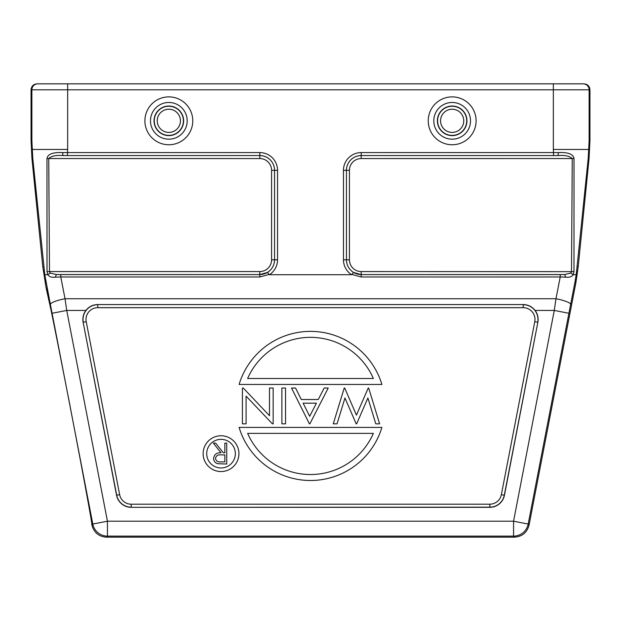 <?xml version="1.0" encoding="UTF-8"?>
<svg xmlns="http://www.w3.org/2000/svg" width="621" height="621" viewBox="0 0 621 621"><rect width="100%" height="100%" fill="white"/><g stroke="black" fill="none" stroke-linecap="round" stroke-linejoin="round"><path stroke-width="0.93" d="M589.95 140.525L589.127 140.525L588.227 158.332L589.065 158.332L589.95 140.525L589.95 89.804C589.593 86.179 587.606 84.192 583.988 83.835L583.158 83.835L583.988 83.835M588.871 149.451L553.342 149.451L553.521 152.587L361.197 152.587A17.745 17.745 0 0 0 343.46 170.325L343.46 259.803A17.745 17.745 0 0 0 351.587 274.715L353.597 272.456L361.197 274.591L564.629 274.544L570.823 273.1L571.506 271.571L572.259 158.557C569.597 156.003 564.846 155.009 558 155.584L361.197 155.56L361.197 152.587M588.227 158.332L576.21 274.715L573.206 274.715L573.983 271.633L574.014 158.549C573.315 154.14 568.122 152.153 558.411 152.58L553.521 152.587L553.521 155.56M589.065 158.332L578.236 266.588L575.877 282.726L574.86 282.726L570.614 304.5A14.912 2.872 -169 0 0 555.974 298.74L560.22 276.982L565.684 277.176L564.629 274.544L560.22 274.591L560.22 276.982L361.197 276.982L352.192 274.498M576.21 274.715L574.86 282.726M32.129 149.451L67.658 149.451L67.479 152.587L62.589 152.58C52.894 152.145 47.693 154.14 46.986 158.549L47.017 271.633L47.801 274.707L44.79 274.715L32.773 158.332L31.873 140.525L31.05 140.525L31.935 158.332L42.764 266.588L46.07 287.632C46.264 285.986 55.75 332.514 66.851 389.685L73.053 421.791C84.037 478.977 92.568 525.684 91.784 524.24L92.405 526.864C94.912 533.354 99.639 536.785 106.587 537.165L514.413 537.165C522.176 536.622 527.058 532.593 529.061 525.079L575.877 282.726M31.05 140.525L31.05 89.804C31.407 86.179 33.394 84.192 37.012 83.835L583.158 83.835A5.962 5.962 -90 0 1 589.127 89.804L589.95 89.804M66.851 389.685L52.086 313.271L66.726 310.438L107.441 521.205L92.801 524.039A14.912 14.912 39.5 0 0 107.441 536.117L513.559 536.117A14.912 14.912 -39.5 0 0 528.199 524.039L513.559 521.205L554.274 310.438L555.974 298.74L65.026 298.74L60.78 276.982L259.803 276.982L259.803 274.591L60.78 274.591L60.78 276.982L55.316 277.176L56.371 274.544L259.803 274.591L267.403 272.456L269.413 274.715L351.587 274.715M476.105 120.823A23.94 23.94 0 0 1 452.166 144.755A23.94 23.94 0 0 1 428.226 120.823A23.94 23.94 0 0 1 452.166 96.884A23.94 23.94 0 0 1 476.105 120.823M192.774 120.823A23.94 23.94 0 0 1 168.834 144.755A23.94 23.94 0 0 1 144.895 120.823A23.94 23.94 0 0 1 168.834 96.884A23.94 23.94 0 0 1 192.774 120.823M558.411 152.58L558 155.584L361.197 155.56A14.764 14.764 0 0 0 346.44 170.325L346.456 259.803L343.46 259.803M573.983 271.633L361.197 271.571A11.768 11.768 0 0 1 349.429 259.803L349.429 170.325A11.768 11.768 0 0 1 361.197 158.557L574.014 158.549M565.684 277.176C569.24 277.603 571.747 276.78 573.206 274.715L570.823 273.1M535.1 310.438A14.912 14.912 0 0 1 537.856 322.276L504.446 495.255A14.912 14.912 0 0 1 489.806 507.334L131.194 507.334A14.912 14.912 0 0 1 116.554 495.255L83.144 322.276A14.912 14.912 0 0 1 85.9 310.438C88.912 306.634 92.878 304.67 97.784 304.554L523.216 304.554C528.129 304.67 532.088 306.634 535.1 310.438L554.274 310.438L568.914 313.271L528.199 524.039L529.061 525.079M91.939 525.079L92.801 524.039L73.053 421.791C84.045 478.977 92.568 525.692 91.784 524.24L91.799 524.209M46.07 287.632L51.357 311.618M73.053 421.791L68.116 395.95M64.258 376.411L60.602 357.75M57.171 340.471L54.167 325.458M85.9 310.438L66.726 310.438L65.026 298.74A14.912 2.872 169 0 0 50.386 304.5L44.79 274.715M55.316 277.176C51.76 277.603 49.253 276.78 47.801 274.707L50.177 273.1L56.371 274.544L60.78 274.591M50.177 273.1L49.494 271.571L47.017 271.633M269.413 274.715A17.745 17.745 0 0 0 277.54 259.803L277.54 170.325A17.745 17.745 0 0 0 259.803 152.587L67.479 152.587L67.479 155.56L63 155.584C56.208 155.002 51.45 155.995 48.741 158.557L49.494 271.571L259.803 271.571L259.803 274.544A14.749 14.749 0 0 0 274.544 259.803A14.764 14.764 0 0 1 267.403 272.456M67.479 155.56L259.803 155.56L63 155.584L62.589 152.58M273.155 388.04L269.491 388.04L269.491 415.69L243.253 388.04L242.415 388.04L242.415 423.832L246.087 423.832L246.087 396.113L272.386 423.832L273.155 423.832L273.155 388.04M285.544 423.832L285.544 388.04L281.88 388.04L281.88 423.832L285.544 423.832M309.405 423.832L309.863 423.832L328.214 388.04L324.162 388.04L318.278 399.513L301.294 399.513L295.557 388.04L291.513 388.04L309.405 423.832M309.677 416.287L303.118 403.184L316.399 403.184L309.677 416.287M379.61 423.832L368.688 388.04L368.222 388.04L356.438 415.115L344.702 388.04L344.236 388.04L333.267 423.832L337.04 423.832L344.965 397.983L356.167 423.832L356.648 423.832L367.904 397.968L375.79 423.832L379.61 423.832M239.101 427.411L381.899 427.411A74.559 74.559 0 0 1 239.101 427.411M373.368 433.373A68.597 68.597 0 0 1 247.632 433.373L373.368 433.373M381.899 384.461L239.101 384.461A74.559 74.559 0 0 1 381.899 384.461M247.632 378.5A68.597 68.597 0 0 1 373.368 378.5L247.632 378.5M238.922 453.656A17.893 17.893 0 0 0 221.029 435.763A17.893 17.893 0 0 0 203.137 453.656A17.893 17.893 0 0 0 221.029 471.549A17.893 17.893 0 0 0 238.922 453.656M206.715 453.656A14.314 14.314 0 0 1 221.029 439.342A14.314 14.314 0 0 1 235.343 453.656A14.314 14.314 0 0 1 221.029 467.97A14.314 14.314 0 0 1 206.715 453.656M226.727 464.011L226.727 443.13L224.849 443.13L224.849 452.771L223.327 452.771L215.658 443.13L213.345 443.13L221.014 452.771C216.698 452.499 214.229 454.386 213.608 458.43C213.733 461.209 215.13 462.971 217.816 463.724L226.727 464.011M224.849 454.914L224.849 461.869L220.936 461.869C217.955 462.257 216.139 461.116 215.487 458.43C216.131 455.69 217.979 454.502 221.029 454.882L224.849 454.914M589.127 140.525L589.127 89.804L553.342 89.804L553.342 149.451M578.236 266.588L577.243 266.588M570.614 304.5L568.914 313.271M43.757 266.588L42.764 266.588M31.935 158.332L32.773 158.332M67.658 149.451L67.658 83.835M31.05 89.804L553.342 89.804L553.342 83.835M37.842 83.835A5.962 5.962 90 0 0 31.873 89.804L31.873 140.525M514.413 537.165L513.559 536.117L513.559 521.205L107.441 521.205L107.441 536.117L106.587 537.165M52.086 313.271L50.386 304.5M45.123 282.726L46.14 282.726M259.803 271.571A11.768 11.768 0 0 0 271.571 259.803L271.571 170.325A11.768 11.768 0 0 0 259.803 158.557L46.986 158.549M259.803 152.587L259.803 155.56A14.764 14.764 0 0 1 274.56 170.325L277.54 170.325M271.571 170.325L274.544 170.325L274.56 259.803L274.56 170.325A14.749 14.749 0 0 0 259.803 155.584L259.803 158.557M277.54 259.803L271.571 259.803M268.808 274.498L259.803 276.982M523.216 304.554L97.784 304.554M97.784 307.674L97.784 304.701A14.749 14.749 0 0 0 83.299 322.245L86.226 321.678L119.643 494.658A11.768 11.768 0 0 0 131.194 504.198L489.806 504.198A11.768 11.768 0 0 0 501.357 494.658L534.774 321.678A11.768 11.768 0 0 0 523.216 307.674L97.784 307.674A11.768 11.768 0 0 0 86.226 321.678M83.144 322.276L116.717 495.224A14.749 14.749 0 0 0 131.194 507.171L131.194 504.198M489.806 504.198L489.806 507.334M131.194 507.334L489.806 507.171A14.749 14.749 0 0 0 504.283 495.224L537.856 322.276M119.643 494.658L116.554 495.255M504.446 495.255L501.357 494.658M534.774 321.678L537.701 322.245A14.749 14.749 0 0 0 523.216 304.701L523.216 307.674M353.597 272.456A14.764 14.764 0 0 1 346.44 259.803L346.44 259.803A14.749 14.749 0 0 0 361.197 274.544L361.197 271.571M361.197 276.982L361.197 274.591L560.22 274.591M349.429 259.803L346.456 259.803L346.44 170.325L349.429 170.325M361.197 158.557L361.197 155.584A14.749 14.749 0 0 0 346.456 170.325L343.46 170.325M433.807 120.823A18.358 18.358 0 0 0 452.166 139.182A18.358 18.358 0 0 0 470.524 120.823A18.358 18.358 0 0 0 452.166 102.465A18.358 18.358 0 0 0 433.807 120.823M452.166 106.028A14.788 14.788 0 0 1 466.953 120.823A14.788 14.788 0 0 1 452.166 135.611A14.788 14.788 0 0 1 437.37 120.823A14.788 14.788 0 0 1 452.166 106.028M452.166 106.245A14.57 14.57 0 0 0 437.588 120.823A14.57 14.57 0 0 0 452.166 135.394A14.57 14.57 0 0 0 466.736 120.823A14.57 14.57 0 0 0 452.166 106.245M452.166 132.413A11.589 11.589 0 0 0 463.755 120.823A11.589 11.589 0 0 0 452.166 109.226A11.589 11.589 0 0 0 440.568 120.823A11.589 11.589 0 0 0 452.166 132.413M150.476 120.823A18.358 18.358 0 0 0 168.834 139.182A18.358 18.358 0 0 0 187.193 120.823A18.358 18.358 0 0 0 168.834 102.465A18.358 18.358 0 0 0 150.476 120.823M168.834 106.028A14.788 14.788 0 0 1 183.63 120.823A14.788 14.788 0 0 1 168.834 135.611A14.788 14.788 0 0 1 154.047 120.823A14.788 14.788 0 0 1 168.834 106.028M168.834 106.245A14.57 14.57 0 0 0 154.264 120.823A14.57 14.57 0 0 0 168.834 135.394A14.57 14.57 0 0 0 183.412 120.823A14.57 14.57 0 0 0 168.834 106.245M168.834 132.413A11.589 11.589 0 0 0 180.432 120.823A11.589 11.589 0 0 0 168.834 109.226A11.589 11.589 0 0 0 157.245 120.823A11.589 11.589 0 0 0 168.834 132.413"/></g></svg>
